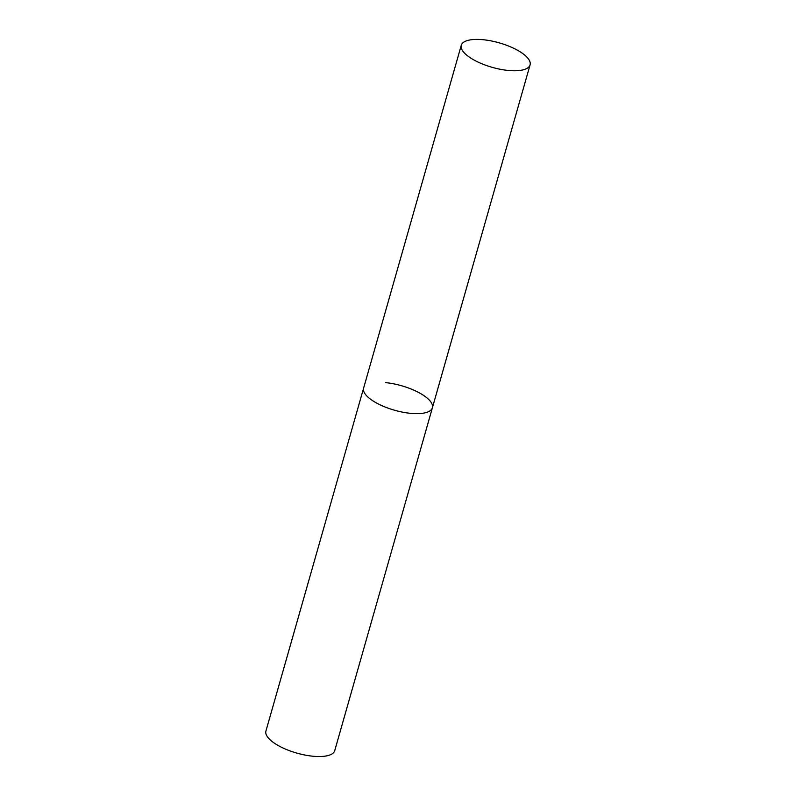 <?xml version="1.0" encoding="UTF-8"?>
<svg xmlns="http://www.w3.org/2000/svg" width="796" height="796" viewBox="0 0 796 796"><rect width="100%" height="100%" fill="white"/><g stroke="black" fill="none" stroke-linecap="round" stroke-linejoin="round"><path stroke-width="1.19" d="M385.662 382.627A35.77 12.736 -164.1 0 1 432.397 407.771A35.77 12.736 -164.1 0 1 410.338 413.313A35.77 12.736 -164.1 0 1 363.603 388.169A35.77 12.736 15.9 0 0 365.702 394.716A35.77 12.736 15.9 0 0 402.547 412.149A35.77 12.736 15.9 0 0 432.397 407.771L334.728 750.658A35.77 12.736 -164.1 0 1 312.669 756.2A35.77 12.736 -164.1 0 1 265.924 731.056L461.272 45.282A35.77 12.736 15.9 0 0 463.371 51.83A35.77 12.736 15.9 0 0 500.216 69.262A35.77 12.736 15.9 0 0 530.076 64.884A35.77 12.736 15.9 0 0 527.977 58.337A35.77 12.736 15.9 0 0 491.122 40.904A35.77 12.736 15.9 0 0 461.272 45.282M432.397 407.771L530.076 64.884"/></g></svg>
